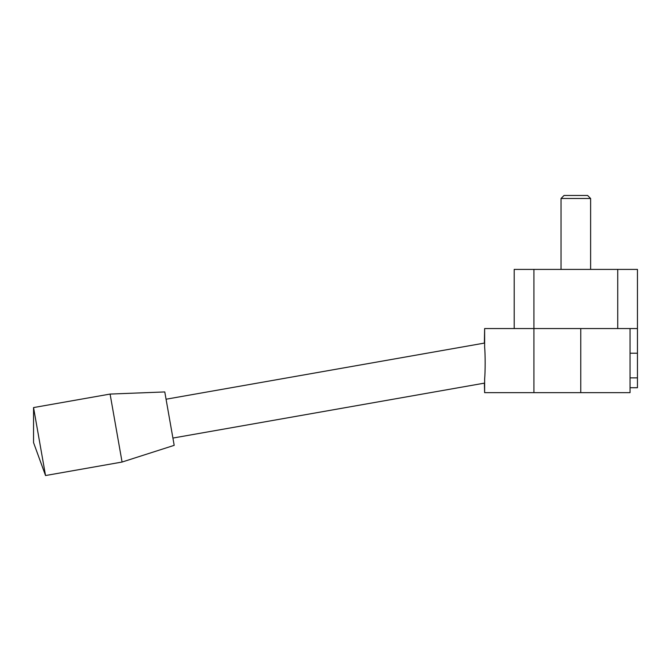 <?xml version="1.0" encoding="UTF-8"?>
<svg xmlns="http://www.w3.org/2000/svg" width="671" height="671" viewBox="0 0 671 671"><rect width="100%" height="100%" fill="white"/><g stroke="black" fill="none" stroke-linecap="round" stroke-linejoin="round"><path stroke-width="1.01" d="M484.63 343.049L166.064 399.22M630.052 328.564L630.052 392.652L484.63 392.652L484.63 379.09C485.334 371.659 485.351 354.473 484.63 347.058L484.63 328.564L484.361 343.099M122.072 462.042L110.094 394.07L164.781 391.939L174.192 445.343L122.072 462.042L45.536 475.538L33.55 442.608L33.55 407.574L45.536 475.538M110.094 394.07L33.55 407.574M484.63 392.652L484.361 383.141M617.731 328.564L617.731 269.406L637.45 269.406L637.45 328.564L484.63 328.564M617.731 269.406L514.204 269.406L514.204 328.564M637.45 328.564L637.45 387.721L630.052 387.721M637.45 377.865L630.052 377.865M637.45 353.214L630.052 353.214M590.614 198.482L587.595 195.462L564.059 195.462L561.04 198.482L590.614 198.482L590.614 269.406M561.04 198.482L561.04 269.406M533.923 392.652L533.923 269.406M580.759 392.652L580.759 328.564M484.63 383.099L172.908 438.062"/></g></svg>
